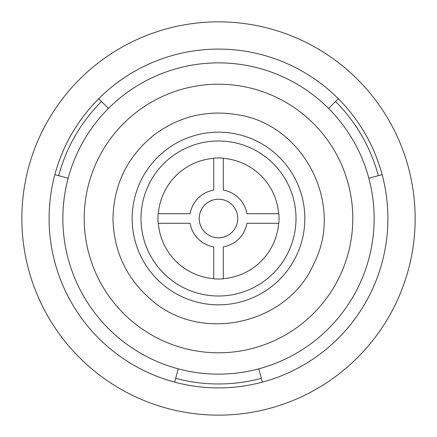 <?xml version="1.0" encoding="UTF-8"?>
<svg xmlns="http://www.w3.org/2000/svg" width="437" height="437" viewBox="0 0 437 437"><rect width="100%" height="100%" fill="white"/><g stroke="black" fill="none" stroke-linecap="round" stroke-linejoin="round"><path stroke-width="0.66" d="M174.653 382.135A169.409 169.409 0 0 0 338.287 98.713A169.409 169.409 0 0 0 49.091 218.5A169.409 169.409 0 0 0 174.653 382.135L175.674 378.333A165.476 165.476 0 0 0 261.326 378.333L262.347 382.135M98.713 98.713L101.493 101.493A165.476 165.476 0 0 0 58.667 175.674L54.865 174.653M21.85 218.5A196.65 196.65 0 0 0 316.825 388.804A196.65 196.65 0 0 0 316.825 48.196A196.65 196.65 0 0 0 21.85 218.5M213.704 158.352A60.339 60.339 0 0 0 158.352 213.704M278.648 213.704A60.339 60.339 0 0 0 223.296 158.352M223.296 278.648A60.339 60.339 0 0 0 278.648 223.296M158.352 223.296A60.339 60.339 0 0 0 213.704 278.648M140.993 218.5A77.507 77.507 0 0 0 257.256 285.623A77.507 77.507 0 0 0 257.256 151.377A77.507 77.507 0 0 0 140.993 218.5M132.165 218.5A86.335 86.335 0 0 0 261.665 293.265A86.335 86.335 0 0 0 261.665 143.735A86.335 86.335 0 0 0 132.165 218.5M84.204 218.5A134.296 134.296 0 0 0 285.651 334.808A134.296 134.296 0 0 0 285.651 102.192A134.296 134.296 0 0 0 84.204 218.5M68.161 178.22A155.643 155.643 0 0 0 258.78 368.839A155.643 155.643 0 0 0 328.553 108.447A155.643 155.643 0 0 0 68.161 178.22L58.667 175.674M101.493 101.493L108.447 108.447M328.553 108.447L338.287 98.713M382.135 174.653L368.839 178.22M378.333 175.674A165.476 165.476 0 0 0 335.507 101.493M258.78 368.839L261.326 378.333M175.674 378.333L178.22 368.839M199.217 218.5A19.283 19.283 0 0 0 228.141 235.199A19.283 19.283 0 0 0 228.141 201.801A19.283 19.283 0 0 0 199.217 218.5M246.878 223.296L278.839 223.296A60.53 60.53 0 0 0 278.839 213.704L246.878 213.704A28.776 28.776 0 0 0 223.296 190.122L223.296 158.161A60.53 60.53 0 0 0 213.704 158.161L213.704 190.122A28.776 28.776 0 0 0 190.122 213.704L158.161 213.704A60.53 60.53 0 0 0 158.161 223.296L190.122 223.296A28.776 28.776 0 0 0 213.704 246.878L213.704 278.839A60.53 60.53 0 0 0 223.296 278.839L223.296 246.878A28.776 28.776 0 0 0 246.878 223.296M112.981 218.5C113.746 184.414 127.358 156.621 153.824 135.126C179.072 116.269 207.22 109.512 238.274 114.849C303.923 124.96 344.389 204.374 313.979 263.429C287.857 324.5 200.878 343.946 151.24 299.804C126.397 278.391 113.647 251.291 112.981 218.5"/></g></svg>
